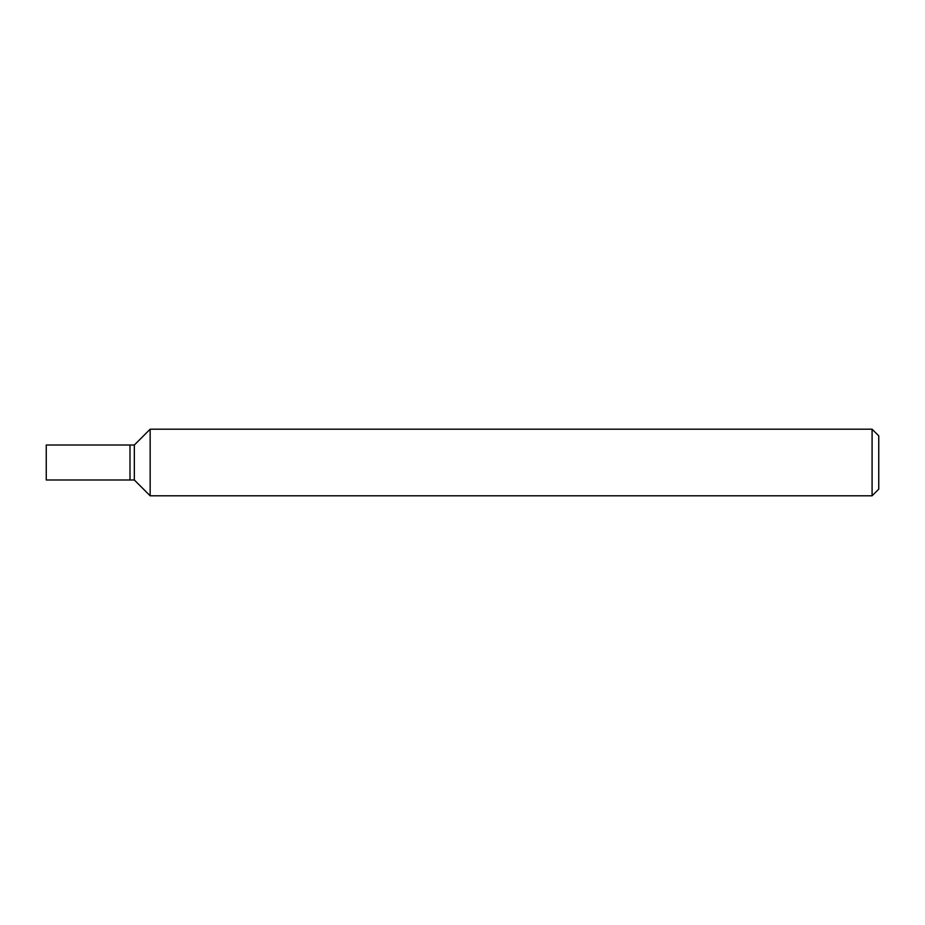 <?xml version="1.0" encoding="UTF-8"?>
<svg xmlns="http://www.w3.org/2000/svg" width="925" height="925" viewBox="0 0 925 925"><rect width="100%" height="100%" fill="white"/><g stroke="black" fill="none" stroke-linecap="round" stroke-linejoin="round"><path stroke-width="1.39" d="M872.09 429.2L872.09 495.8L150.151 495.8L150.151 429.2L872.09 429.2L878.75 435.86L878.75 489.14L872.09 495.8M150.151 429.2L134.333 445.017L129.997 445.017L129.997 479.983L134.333 479.983L134.333 445.017L134.333 479.983L150.151 495.8M129.997 462.5L129.997 479.983L46.25 479.983L46.25 445.017L129.997 445.017L129.997 462.5"/></g></svg>
